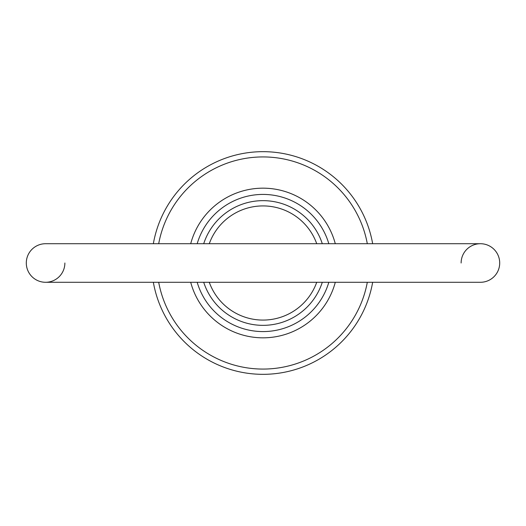 <?xml version="1.0" encoding="UTF-8"?>
<svg xmlns="http://www.w3.org/2000/svg" width="526" height="526" viewBox="0 0 526 526"><rect width="100%" height="100%" fill="white"/><g stroke="black" fill="none" stroke-linecap="round" stroke-linejoin="round"><path stroke-width="0.79" d="M64.876 263A19.284 19.284 0 0 1 45.584 282.284A19.284 19.284 0 0 1 26.3 263A19.284 19.284 0 0 0 45.584 282.284A19.284 19.284 0 0 1 26.3 263A19.284 19.284 0 0 1 45.584 243.716A19.284 19.284 0 0 0 26.3 263A19.284 19.284 0 0 1 45.584 243.716L480.416 243.716A19.284 19.284 0 0 1 499.7 263A19.284 19.284 0 0 1 480.416 282.284A19.284 19.284 0 0 0 499.7 263A19.284 19.284 0 0 1 480.416 282.284A19.284 19.284 0 0 0 499.7 263M461.124 263A19.284 19.284 0 0 1 480.416 243.716M322.293 282.284A62.351 62.351 0 0 1 203.707 282.284M335.292 282.284A74.817 74.817 0 0 1 190.708 282.284M197.184 282.284A68.584 68.584 0 0 0 328.816 282.284M367.306 243.716A106.074 106.074 0 0 0 158.694 243.716M153.349 243.716A111.334 111.334 0 0 1 372.651 243.716M316.731 243.716A57.091 57.091 0 0 0 209.269 243.716M203.707 243.716A62.351 62.351 0 0 1 322.293 243.716M372.651 282.284A111.334 111.334 0 0 1 153.349 282.284M209.269 282.284A57.091 57.091 0 0 0 316.731 282.284M158.694 282.284A106.074 106.074 0 0 0 367.306 282.284M328.816 243.716A68.584 68.584 0 0 0 197.184 243.716M190.708 243.716A74.817 74.817 0 0 1 335.292 243.716M480.416 282.284L45.584 282.284"/></g></svg>
